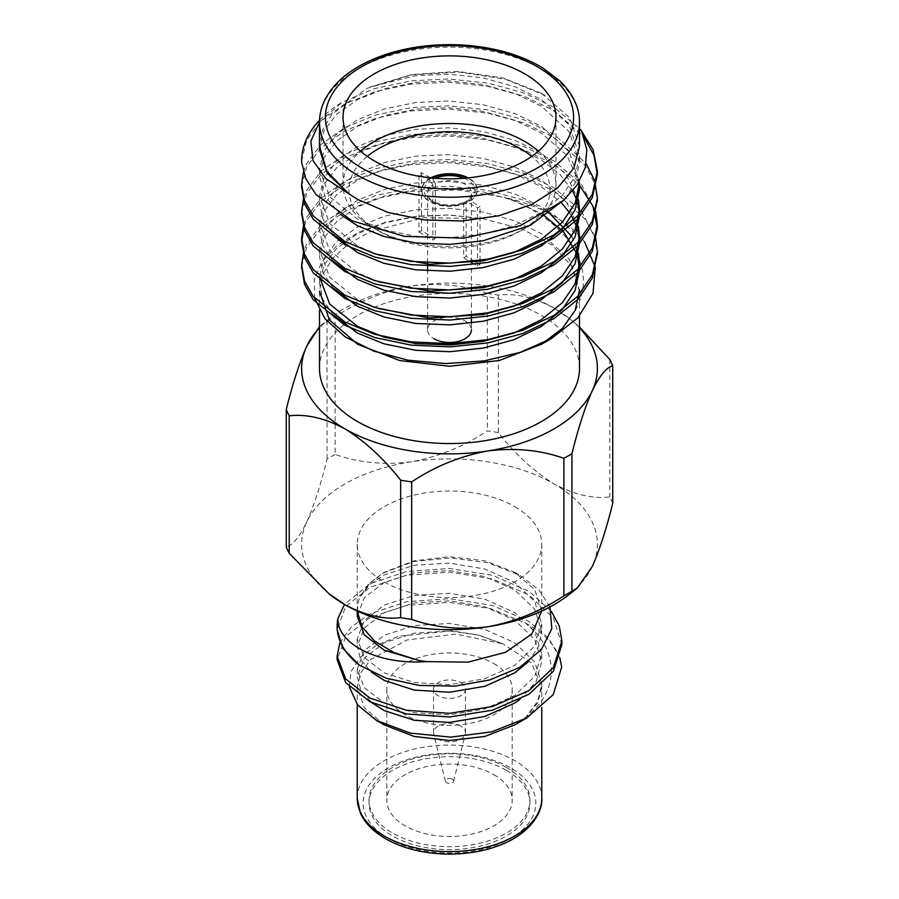 <?xml version="1.0" encoding="UTF-8"?>
<svg xmlns="http://www.w3.org/2000/svg" width="899" height="899" viewBox="0 0 899 899"><rect width="100%" height="100%" fill="white"/><g stroke="black" fill="none" stroke-linecap="round" stroke-linejoin="round"><path stroke-width="0.67" stroke-dasharray="4.5 3.37" d="M612.736 503.283A167.562 96.744 0 0 0 609.78 496.933C592.621 498.967 574.045 494.619 554.065 483.92C533.984 471.447 515.408 454.343 498.338 432.599L498.338 295.108C515.408 293.063 533.984 297.4 554.065 308.121L569.887 318.909L579.495 327M609.78 359.454L609.78 496.933M498.338 432.599A167.562 96.744 0 0 0 487.348 430.891C463.963 446.443 438.588 456.748 411.225 461.828C383.974 465.221 358.611 462.76 335.113 454.445L335.113 316.954C358.487 301.412 383.862 291.096 411.225 286.028C438.476 282.623 463.85 285.084 487.348 293.411L487.348 430.891M487.348 293.411A167.562 96.744 180 0 1 498.338 295.108M335.113 454.445A167.562 96.744 0 0 0 327.056 459.086C320.797 484.527 313.998 505.553 306.66 522.195C299.367 537.108 292.568 545.367 286.264 546.985M319.505 326.607L327.056 321.606L327.056 459.086M327.056 321.606A167.562 96.744 180 0 1 335.113 316.954M319.505 368.489A129.995 75.055 180 0 1 344.047 324.595M346.373 322.797A129.995 75.055 180 0 1 491.292 297.423A129.995 75.055 180 0 1 579.495 368.489M579.495 327.798A147.874 85.371 0 0 0 568.539 317.841A147.874 85.371 0 0 0 554.065 308.121A147.874 85.371 0 0 0 411.225 286.028A147.874 85.371 0 0 0 330.461 317.841A147.874 85.371 0 0 0 319.505 327.798M431.689 177.957A27.802 16.047 0 0 0 431.138 178.227A27.802 16.047 0 0 0 428.632 179.676L430.306 180.643L432.824 184.992A21.891 12.631 0 0 0 427.609 193.173A21.891 12.631 0 0 0 434.026 202.106A21.891 12.631 0 0 0 463.67 202.803L466.188 201.365L467.862 202.331A27.802 16.047 0 0 0 470.368 200.882A27.802 16.047 0 0 0 477.302 190.285A27.802 16.047 0 0 0 467.311 177.957M463.67 202.803L463.67 257.867A21.891 12.631 0 0 0 466.176 256.417L466.176 201.354A21.891 12.631 0 0 0 471.391 193.173A21.891 12.631 0 0 0 458.692 181.71A21.891 12.631 0 0 0 435.33 183.553L435.33 238.606L421.485 230.616L421.485 172.653L418.979 174.103L428.632 179.676A27.802 16.047 0 0 0 421.698 190.285A27.802 16.047 0 0 0 429.846 201.634A27.802 16.047 0 0 0 467.862 202.331L477.515 207.905L480.021 206.455L468.694 199.915L466.176 201.354A25.43 14.687 180 0 1 431.52 200.668A25.43 14.687 180 0 1 430.306 180.643M314.628 298.198L314.257 279.881L321.775 261.969L336.9 245.685L358.69 232.156L385.873 222.12L416.844 216.198L449.657 214.951L482.471 218.614L423.631 217.682L370.107 231.818L348.846 243.719L332.855 258.114L322.898 274.229L319.505 291.22L319.505 310.604M575.225 310.312C599.903 267.969 566.224 218.569 504.081 197.274A147.874 85.371 0 0 1 584.631 241.955L554.065 214.715L524.016 200.286L487.775 190.386L448.826 186.295L411.225 188.149L376.153 195.42L344.935 208.006L321.1 224.851L306.66 244.045L303.66 251.63M319.538 120.196A147.874 85.371 180 0 1 342.081 102.25L374.4 88.619L411.225 80.82L448.826 78.966L487.775 83.056L524.016 92.957L554.065 107.386L580.428 129.321M579.484 146.335L569.595 117.612L541.4 93.271L544.873 95.249L505.272 79.202L459.007 72.066L411.956 74.752L366.781 88.439L331.911 114.33L322.651 129.928L319.505 146.335M541.4 93.271L503.125 77.966L457.939 71.448L411.686 74.55L370.264 86.911L415.855 75.651L448.904 74.156L483.145 77.887L515.003 86.742L541.412 99.553L569.337 125.163L579.484 156.01L575.057 176.507L562.369 195.375L541.412 212.389L513.981 225.66L483.145 234.055L450.096 237.662L415.855 236.291L383.997 229.796L357.588 219.098L329.663 196.735L319.516 169.428L323.943 151.077L336.631 134.333L357.588 119.679L385.019 108.757L415.855 102.486L448.904 100.991L483.145 104.722L515.003 113.566L541.412 126.377L569.337 151.998L579.484 182.845M319.505 122.062L342.081 102.25M301.626 160.966L306.66 139.974L321.1 120.781L344.935 103.936L376.153 91.35L411.225 84.079L448.826 82.225L487.775 86.315L524.016 96.215L554.065 110.644L583.811 136.772M301.659 186.194L306.66 166.809L321.1 147.616L344.935 130.771L376.153 118.185L411.225 110.903L448.826 109.06L487.775 113.139L524.016 123.051L554.065 137.48L585.294 165.63L594.059 182.328L597.352 199.612M301.659 213.029L306.66 193.633L321.1 174.44L344.935 157.595L376.153 145.02L411.225 137.738L448.826 135.895L487.775 139.974L524.016 149.875L554.065 164.303L578.046 183.587M304.199 226.424L306.66 220.469L321.1 201.275L344.935 184.43L376.153 171.844L411.225 164.573L448.826 162.719L487.775 166.809L524.016 176.71L554.065 191.139L585.294 219.3L594.059 235.988L597.352 253.271M301.659 266.688L306.66 247.304L321.1 228.11L344.935 211.265L376.153 198.679L411.225 191.397L457.31 189.925L504.081 197.274M303.379 172.102L306.66 163.551L321.1 144.357L344.935 127.512L376.153 114.926L411.225 107.655L448.826 105.801L487.775 109.892L524.016 119.792L554.065 134.221L586.17 163.652M303.66 197.971L306.66 190.374L321.1 171.181L344.935 154.347L376.153 141.761L411.225 134.479L448.826 132.636L487.775 136.715L524.016 146.616L554.065 161.056L581.136 183.823L595.711 211.389M303.66 224.795L306.66 217.21L321.1 198.016L344.935 181.171L376.153 168.585L411.225 161.314L448.826 159.46L487.775 163.551L524.016 173.451L554.065 187.88L581.136 210.647L595.711 238.213M579.473 291.276L572.315 266.666L552.008 245.022L521.813 228.919L482.471 218.614L448.567 215.007L415.855 216.524L385.019 222.783L357.588 233.706L336.631 248.371L323.943 265.115L319.516 283.455L322.932 299.547L333.068 314.785M378.625 254.923L357.588 245.933L329.663 223.57L319.516 196.252L323.943 177.912L336.631 161.168L357.588 146.503L385.019 135.58L415.855 129.321L448.904 127.815L483.145 131.557L515.003 140.401L541.412 153.212L565.876 174.204L578.439 199.6M378.625 281.758L357.588 272.757L329.663 250.405L319.516 223.087L323.943 204.747L336.631 188.003L357.588 173.338L385.019 162.416L415.855 156.145L448.904 154.65L483.145 158.381L515.003 167.236L541.412 180.047L565.876 201.028L578.439 226.436M378.625 308.582L357.588 299.592L329.663 277.229L319.516 249.922L323.943 231.571L336.631 214.827L357.588 200.174L385.019 189.251L415.855 182.98L448.904 181.486L483.145 185.216L515.003 194.06L541.412 206.871L546.547 210.242M571.831 236.448L578.439 253.26M319.516 283.455L319.516 276.746L323.943 258.406L336.631 241.662L357.588 226.998L385.019 216.075L415.855 209.815L448.904 208.31L483.145 212.052L515.003 220.896L541.412 233.706L569.337 259.328L579.495 290.163M319.516 149.301L323.943 130.962L336.631 114.218L357.588 99.553L385.019 88.63L415.855 82.36L448.904 80.865L483.145 84.596L515.003 93.451L541.412 106.262L569.337 131.872L579.484 162.719L575.057 183.216L564.943 199.173M341.047 214.928L325.033 196.488L319.516 176.137L323.943 157.786L336.631 141.042L357.588 126.377L385.019 115.465L415.855 109.195L448.904 107.7L483.145 111.431L515.003 120.275L541.412 133.086L566.842 155.291L578.922 182.171M579.372 186.194L579.484 189.554M333.068 234.291L322.932 219.053L319.516 202.96L323.943 184.621L336.631 167.877L357.588 153.212L385.019 142.289L415.855 136.03L448.904 134.524L483.145 138.266L515.003 147.11L541.412 159.921L559.684 174.103L572.674 190.97M576.551 199.589L577.619 202.949M579.372 213.029L579.484 216.378M333.068 261.126L322.932 245.888L319.516 229.796L323.943 211.456L336.631 194.712L357.588 180.047L385.019 169.124L415.855 162.854L448.904 161.359L483.145 165.09L515.003 173.934L541.412 186.756L561.223 202.477M569.73 212.962L571.831 216.322M576.551 226.413L577.619 229.784M579.372 239.853L579.484 243.213M333.068 287.95L322.932 272.723L319.516 256.631L323.943 238.28L336.631 221.536L357.588 206.871L385.019 195.96L415.855 189.689L448.904 188.194L483.145 191.925L515.003 200.769L542.872 214.501M576.551 253.248L577.619 256.608M538.422 151.156A106.475 61.469 180 0 1 555.975 184.969A106.475 61.469 180 0 1 524.791 228.436A106.475 61.469 180 0 1 374.209 228.436L374.209 228.436A106.475 61.469 180 0 1 343.025 184.969A106.475 61.469 180 0 1 360.578 151.156M430.879 177.878A27.802 16.047 0 0 0 421.698 189.801A27.802 16.047 0 0 0 429.846 201.151A27.802 16.047 0 0 0 460.142 204.624A27.802 16.047 0 0 0 477.302 189.801A27.802 16.047 0 0 0 468.121 177.878M367.264 156.392A100.553 58.053 0 0 0 378.4 230.852A100.553 58.053 0 0 0 520.6 230.852A100.553 58.053 0 0 0 531.736 156.392M378.4 230.852L374.209 228.436L378.4 230.852M435.33 183.553L432.812 179.193L421.485 172.653M432.812 179.193A25.43 14.687 180 0 1 434.925 178.249M464.075 178.249A25.43 14.687 180 0 1 468.694 199.915M471.391 323.101L471.391 329.854A21.891 12.631 0 0 0 449.5 317.223A21.891 12.631 0 0 0 427.609 329.854A21.891 12.631 0 0 0 434.026 338.788M435.33 238.606A21.891 12.631 0 0 0 432.824 240.055L432.824 184.992M421.485 230.616L418.979 232.066L418.979 174.103M418.979 232.066L432.824 240.055M463.67 257.867L470.323 261.71M471.975 262.654L477.515 265.857L480.021 264.407L475.998 262.081M474.492 261.216L466.176 256.417M477.515 265.857L477.515 207.905M480.021 264.407L480.021 261.44M480.021 260.452L480.021 206.455M330.461 594.947A147.874 85.371 180 0 1 306.66 522.195A147.874 85.371 180 0 1 411.225 461.828A147.874 85.371 180 0 1 554.065 483.92A147.874 85.371 180 0 1 592.34 566.381A147.874 85.371 180 0 1 568.539 594.947M452.433 779.253A4.135 2.394 180 0 1 453.602 781.276A4.135 2.394 180 0 1 449.5 783.332A4.135 2.394 180 0 1 445.398 781.276A4.135 2.394 180 0 1 447.646 778.804A4.135 2.394 180 0 1 452.433 779.253M460.794 726.122A15.968 9.226 0 0 0 443.387 724.122A15.968 9.226 0 0 0 433.532 732.64A15.968 9.226 0 0 0 433.689 733.944A15.968 9.226 0 0 0 449.5 741.866A15.968 9.226 0 0 0 465.311 733.944A15.968 9.226 0 0 0 465.468 732.64A15.968 9.226 0 0 0 460.794 726.122M460.794 682.656A15.968 9.226 180 0 1 465.468 689.173A15.968 9.226 180 0 1 449.5 698.399A15.968 9.226 180 0 1 433.532 689.173A15.968 9.226 180 0 1 443.387 680.655A15.968 9.226 180 0 1 460.794 682.656M493.832 663.586A62.694 36.196 180 0 1 512.194 689.173A62.694 36.196 180 0 1 449.5 725.381A62.694 36.196 180 0 1 386.806 689.173A62.694 36.196 180 0 1 425.508 655.731A62.694 36.196 180 0 1 493.832 663.586M493.832 774.657A62.694 36.196 180 0 1 512.194 800.256A62.694 36.196 180 0 1 449.5 836.452A62.694 36.196 180 0 1 386.806 800.256A62.694 36.196 180 0 1 425.508 766.813A62.694 36.196 180 0 1 493.832 774.657M506.384 767.42A80.449 46.445 180 0 1 529.949 800.256A80.449 46.445 180 0 1 449.5 846.701A80.449 46.445 180 0 1 369.051 800.256A80.449 46.445 180 0 1 418.72 757.351A80.449 46.445 180 0 1 506.384 767.42M506.384 770.319A80.449 46.445 180 0 1 529.949 803.155A80.449 46.445 180 0 1 449.5 849.6A80.449 46.445 180 0 1 369.051 803.155A80.449 46.445 180 0 1 418.72 760.251A80.449 46.445 180 0 1 506.384 770.319M559.83 657.832L548.626 638.155L528.972 621.445L492.506 605.488L449.5 598.667L406.494 601.723L370.028 613.893L351.206 626.996L339.878 642.74M551.424 611.489L528.972 591.261L492.506 575.304L449.5 568.483L406.494 571.528L370.028 583.709L344.519 604.409M561.695 667.002A112.386 64.885 0 0 0 526.106 623.344L490.596 608.623L449.5 602.33L406.494 605.387L370.028 617.557L345.677 636.717L337.114 659.664M561.886 644.572L553.334 617.86L528.972 594.924L492.506 578.967L449.5 572.146L406.494 575.203L370.028 587.373L345.666 606.544L337.114 629.491M349.284 686.769L350.992 671.643L360.274 657.439L376.445 645.302L398.268 636.301L451.68 630.862L478.729 635.087L502.923 643.808L531.466 662.777L541.771 687.241L537.748 702.793L526.117 716.885L514.745 724.875M384.255 724.92L364.275 707.625L357.251 687.241L360.668 672.857L370.691 659.551L407.123 639.931L455.928 634.098L502.923 643.808L477.391 634.941L449.5 630.986L414.192 633.154L384.266 642.807L364.264 658.203L357.24 676.7L360.904 690.218L371.815 702.681M549.974 606.926L538.962 589.946L520.307 575.517L488.09 562.774L450.68 557.897L413.697 561.549L382.839 573.124L368.568 584.013L360.083 596.812L369.422 584.844L384.266 574.899L414.192 565.235L449.5 563.066L484.808 569.011L514.734 582.44L534.736 601.611L541.76 623.884L534.736 646.145L514.734 665.316L484.808 678.745L449.5 684.69L414.192 682.521L384.266 672.857L364.264 657.472L357.24 638.975L364.264 620.479L384.266 605.083L414.192 595.419L449.5 593.25L484.808 599.195L514.734 612.624L534.736 631.795L541.76 654.067L534.736 676.329L514.734 695.5L484.808 708.929L449.5 714.874L414.192 712.705L384.266 703.052L364.264 687.656L357.24 669.159L364.264 650.662L384.266 635.267L414.192 625.603L449.5 623.434L484.808 629.379L514.734 642.807L534.736 661.979L541.76 684.251L537.816 701.096L526.117 716.885C560.841 689.983 558.582 649.685 526.106 623.344M357.24 611.017L358.768 600.139L360.083 596.812L369.332 583.62L384.255 572.303L414.203 560.774L449.5 556.706L484.808 560.751L514.734 572.315L534.736 589.587L541.76 611.017M519.892 699.433L536.164 681.566L541.76 661.608L534.736 639.335L514.734 620.175L484.808 606.735L449.5 600.802L414.192 602.971L384.266 612.624L364.264 628.019L357.24 646.516L360.769 659.787L371.298 672.081M528.32 661.743L538.389 646.965L541.76 631.424L534.736 609.151L514.734 589.991L484.808 576.551L449.5 570.618L414.192 572.775L384.266 582.44L364.264 597.835L357.24 616.332M514.745 506.62A92.271 53.277 180 0 1 541.771 544.288A92.271 53.277 180 0 1 449.5 597.565A92.271 53.277 180 0 1 357.229 544.288A92.271 53.277 180 0 1 414.192 495.068A92.271 53.277 180 0 1 514.745 506.62M319.505 122.185A129.995 75.055 180 0 1 449.5 47.13A129.995 75.055 180 0 1 579.495 122.185M388.435 838.407A86.36 49.861 180 0 1 427.149 754.991A86.36 49.861 180 0 1 532.916 816.056A86.36 49.861 180 0 1 388.435 838.407M541.771 798.323A92.271 53.277 0 0 0 502.934 754.89A92.271 53.277 0 0 0 407.168 750.991A92.271 53.277 0 0 0 357.229 798.323M434.026 202.106L431.52 200.668M579.495 316.043L579.495 291.276M579.484 156.01L579.484 162.719M319.516 169.428L319.516 176.137M319.516 196.252L319.516 202.96M319.516 223.087L319.516 229.796M319.516 249.922L319.516 256.631M319.516 147.155L319.516 146.335M555.975 184.969L555.975 117.353M343.025 184.969L343.025 117.353M520.6 230.852L524.791 228.436M471.391 315.246L471.391 289.568M471.391 288.422L471.391 262.733M471.391 262.317L471.391 193.173M427.609 329.854L427.609 317.853M427.609 316.527L427.609 291.018M427.609 289.703L427.609 270.902M427.609 262.868L427.609 193.173M568.539 317.841L569.887 318.898M330.461 317.841L321.662 324.73M453.602 781.276L465.311 733.944M445.398 781.276L433.689 733.944M465.468 732.64L465.468 689.173M433.532 732.64L433.532 689.173M386.806 689.173L386.806 800.256M512.194 689.173L512.194 800.256M369.051 800.256L369.051 803.155M529.949 800.256L529.949 803.155M357.229 687.241L357.229 704.445M541.76 684.251L541.771 707.344M384.255 572.303L382.839 573.124M514.734 572.292L520.307 575.506M357.229 544.288L357.24 611.005M357.24 669.159L357.24 676.7M541.76 654.067L541.76 661.608M357.24 638.975L357.24 646.516M541.76 623.884L541.76 631.424M541.771 544.288L541.771 609.971"/><path stroke-width="1.35" d="M612.736 503.283L612.736 365.803C606.465 367.365 599.667 375.625 592.34 390.593C585.035 407.135 578.237 428.171 571.944 453.692L571.944 591.171L577.338 588.047L592.34 566.381C599.633 549.84 606.432 528.803 612.736 503.283M579.495 327L609.78 359.454A167.562 96.744 180 0 1 612.736 365.803M289.22 553.334L329.113 593.879L344.935 604.656C364.915 615.365 383.491 619.703 400.662 617.669L400.662 480.19C383.491 458.344 364.915 441.229 344.935 428.857C324.854 418.136 306.278 413.798 289.22 415.844L289.22 553.334A167.562 96.744 0 0 1 286.264 546.985L286.264 409.494C292.535 384.064 299.333 363.027 306.66 346.396L319.505 326.607M289.22 415.844A167.562 96.744 180 0 1 286.264 409.494M400.662 617.669A167.562 96.744 0 0 0 411.652 619.377C435.037 627.693 460.412 630.154 487.775 626.76C515.026 621.726 540.389 611.41 563.887 595.823L563.887 458.344C540.513 450.028 515.138 447.567 487.775 450.961C460.524 455.984 435.15 466.3 411.652 481.886L411.652 619.377M411.652 481.886A167.562 96.744 180 0 1 400.662 480.19M563.887 595.823A167.562 96.744 0 0 0 571.944 591.171M571.944 453.692A167.562 96.744 180 0 1 563.887 458.344M579.495 316.043L579.495 368.489A129.995 75.055 180 0 1 499.248 437.835A129.995 75.055 180 0 1 357.577 421.564A129.995 75.055 180 0 1 319.505 368.489L319.505 310.604M344.047 324.595A129.995 75.055 180 0 1 346.373 322.797M319.505 327.798A147.874 85.371 0 0 0 306.66 346.396A147.874 85.371 0 0 0 344.935 428.857A147.874 85.371 0 0 0 487.775 450.961A147.874 85.371 0 0 0 592.34 390.593A147.874 85.371 0 0 0 579.495 327.798M319.505 291.22L329.416 319.943L357.6 344.272L399.752 360.555L449.5 366.264L499.237 360.533L541.423 344.283L562.201 328.584L575.225 310.312L579.484 290.163M584.631 241.955L595.284 267.295L593.003 293.332L577.933 317.797L551.233 338.631L520.06 352.419L484.055 360.915L445.825 363.567L408.112 360.218L373.703 351.093L345.205 336.889L324.966 318.763L314.628 298.198M581.777 131.973L586.811 149.661L585.271 167.574L577.27 184.778L563.268 200.702L520.218 225.705L463.839 238.145L404.37 236.358L352.183 220.862L315.998 194.566L305.829 178.811L301.637 162.236A147.874 85.371 180 0 1 301.626 160.921A147.874 85.371 180 0 1 319.538 120.196M579.495 146.335L579.495 122.185A129.995 75.055 180 0 1 499.248 191.521A129.995 75.055 180 0 1 357.577 175.249A129.995 75.055 180 0 1 319.505 122.185L319.505 146.335L326.966 171.406L348.576 193.611L357.588 199.387L388.211 212.501L424.114 219.929L462.221 221.008L499.226 215.67L531.95 204.343L557.571 188.026L573.877 168.113L579.484 146.335M319.516 146.335L319.516 149.301L327.101 173.035L348.576 193.611L325.876 178.575L312.976 160.64L310.852 141.21L319.505 122.062M301.637 162.236L301.626 160.921M583.811 136.772L593.969 155.235L597.374 174.44L592.34 197.589L577.9 218.895L554.065 238.089L522.847 253.035L487.775 262.429L450.174 266.396L411.225 264.666L374.984 257.114L344.935 244.798L313.178 219.131L304.525 203.77L301.659 186.194M597.352 199.612L592.34 224.413L577.9 245.73L554.065 264.924L522.847 279.859L487.775 289.253L450.174 293.22L411.225 291.49L374.984 283.949L344.935 271.633L313.189 245.978L304.525 230.616L301.659 213.029M578.046 183.587L579.259 184.913M579.484 185.172L592.846 205.995L597.374 228.088L592.34 251.248L577.9 272.554L554.065 291.759L522.847 306.694L487.775 316.088L450.174 320.055L411.225 318.325L374.984 310.773L344.935 298.457L313.167 272.79L304.514 257.406L301.626 241.46L304.199 226.424M597.352 253.271L592.34 278.072L577.9 299.389L554.065 318.583L522.847 333.529L487.775 342.912L450.174 346.89L411.225 345.149L374.984 337.608L344.935 325.292L313.189 299.648L304.525 284.286L301.659 266.688M580.428 129.321L593.082 149.661L597.374 171.125L592.34 194.33L577.9 215.636L554.065 234.83L522.847 249.776L487.775 259.17L450.174 263.137L411.225 261.407L374.984 253.855L344.935 241.539L313.178 215.895L304.525 200.522L301.626 184.576L303.379 172.102M586.17 163.652L594.576 180.575L597.374 198.005L592.34 221.154L577.9 242.472L554.065 261.665L522.847 276.6L487.775 285.994L450.174 289.961L411.225 288.231L374.984 280.69L344.935 268.374L313.167 242.708L304.514 227.323L301.626 211.377L303.66 197.971M595.711 211.389L597.374 224.806L592.34 247.989L577.9 269.295L554.065 288.5L522.847 303.435L487.775 312.83L450.174 316.796L411.225 315.066L374.984 307.514L344.935 295.209L313.189 269.554L304.536 254.192L301.626 238.257L303.66 224.795M595.711 238.213L597.374 251.63L592.34 274.824L577.9 296.131L554.065 315.324L522.847 330.27L487.775 339.665L450.174 343.632L411.225 341.901L374.984 334.349L344.935 322.033L313.167 296.367L304.514 280.994L301.626 265.036L303.66 251.63M374.209 160.82A106.475 61.469 0 0 0 490.247 174.148A106.475 61.469 0 0 0 555.975 117.353A106.475 61.469 0 0 0 449.5 55.884A106.475 61.469 0 0 0 343.025 117.353A106.475 61.469 0 0 0 374.209 160.82M333.068 234.291L357.588 252.641L383.997 263.328L415.855 269.824L450.096 271.206L483.145 267.587L513.981 259.204L541.412 245.933L562.369 228.908L575.057 210.051L579.484 189.554L579.484 182.845L575.057 203.343L562.369 222.21L541.412 239.224L513.981 252.495L483.145 260.879L429.722 264.317L378.625 254.923M578.439 199.6L579.484 209.669L575.057 230.178L562.369 249.034L541.412 266.048L513.981 279.331L483.145 287.714L429.722 291.141L378.625 281.758M578.439 226.436L579.484 236.504L575.057 257.002L562.369 275.869L541.412 292.883L513.981 306.154L483.145 314.549L429.722 317.976L378.625 308.582M546.547 210.242L571.831 236.448M578.439 253.26L579.484 263.34L575.057 283.837L562.369 302.693L541.412 319.718L513.981 332.99L483.145 341.373L450.096 344.991L415.855 343.609L383.997 337.114L357.588 326.427L329.663 304.064L319.516 276.746M579.495 290.163L575.225 310.312M564.943 199.173L530.5 225.233L483.145 240.763L450.096 244.371L415.855 242.988L383.997 236.504L357.588 225.806L341.047 214.928M578.922 182.171L579.372 186.194M572.674 190.97L576.551 199.589M577.619 202.949L579.372 213.029M579.484 209.669L579.484 216.378L575.057 236.887L562.369 255.743L541.412 272.757L513.981 286.039L483.145 294.423L450.096 298.041L415.855 296.659L383.997 290.163L357.588 279.465L333.068 261.126M561.223 202.477L569.73 212.962M571.831 216.322L576.551 226.413M577.619 229.784L579.372 239.853M579.484 236.504L579.484 243.213L575.057 263.71L562.369 282.578L541.412 299.592L513.981 312.863L483.145 321.246L450.096 324.865L415.855 323.483L383.997 316.999L357.588 306.301L333.068 287.95M542.872 214.501L563.842 232.156L576.551 253.248M577.619 256.608L579.484 270.048L575.057 290.546L562.369 309.402L541.412 326.427L513.981 339.698L483.145 348.082L450.096 351.7L415.855 350.318L383.997 343.823L357.588 333.136L333.068 314.785M360.578 151.156A106.475 61.469 180 0 1 538.422 151.156M468.121 177.878A27.802 16.047 0 0 0 430.879 177.878M531.736 156.392A100.553 58.053 0 0 0 367.264 156.392M467.311 177.957A27.802 16.047 0 0 0 431.689 177.957M434.925 178.249A25.43 14.687 180 0 1 464.075 178.249M434.026 338.788A21.891 12.631 0 0 0 457.872 341.53A21.891 12.631 0 0 0 471.391 329.854M470.323 261.71L471.975 262.654M475.998 262.081L474.492 261.216M480.021 261.44L480.021 260.452M577.338 588.047L568.539 594.947A147.874 85.371 180 0 1 487.775 626.76A147.874 85.371 180 0 1 344.935 604.656A147.874 85.371 180 0 1 330.461 594.947L329.113 593.879M514.767 724.909L526.747 717.986L553.222 694.646L561.695 667.002L559.83 657.832M339.878 642.74L337.114 656.023L345.677 678.959L370.028 698.107L406.494 710.289L449.5 713.345L492.506 706.513L528.972 690.567L553.334 667.631L561.886 640.897L559.29 626.03L551.424 611.489M344.519 604.409L337.968 618.422A112.386 64.885 180 0 0 337.114 626.389L337.114 629.48L342.744 648.246L359.319 665.114A112.386 64.885 180 0 1 337.114 626.389M337.114 656.012L337.114 659.664L345.666 682.611L370.028 701.771L406.494 713.952L449.5 717.009L492.506 710.176L528.972 694.23L553.334 671.295L561.886 644.572L561.886 640.908M526.747 717.986L491.584 731.865L450.691 737.146L410.202 733.09L376.4 720.38L357.577 704.895L349.284 686.769M514.745 724.875L484.808 736.461L449.5 740.506L414.192 736.45L384.255 724.92L376.4 720.38M359.319 665.114L385.963 678.127L418.968 685.409L454.872 686.128L489.764 679.947L519.723 667.373L541.299 649.707L551.829 628.738L549.974 606.926M541.76 611.017L531.77 634.065L505.44 652.326L467.974 662.158L426.823 661.608C376.029 665.271 336.574 642.504 337.968 618.422M426.823 661.608L418.619 660.383L393.942 652.55L374.737 641.178L361.96 626.817L357.24 611.017M371.815 702.681L384.266 710.592L414.192 720.256L449.5 722.425L484.808 716.481L514.734 703.052L519.892 699.433M371.298 672.081L384.266 680.408L414.192 690.072L449.5 692.241L484.808 686.297L514.734 672.857L528.32 661.743M357.24 609.983L357.24 616.332L364.264 634.829L384.266 650.224L418.619 660.383M361.758 168.012A124.084 71.639 0 0 0 569.359 135.895A124.084 71.639 0 0 0 417.383 48.153A124.084 71.639 0 0 0 361.758 168.012M384.255 836.003A92.271 53.277 0 0 0 484.808 847.543A92.271 53.277 0 0 0 541.771 798.323C542.996 810.46 531.826 833.351 499.159 845.476C482.83 851.6 464.963 854.455 445.522 854.05C422.193 853.263 402.179 848.15 385.48 838.7C372.86 831.227 364.466 822.574 360.274 812.73L357.229 798.323A92.271 53.277 0 0 0 384.255 836.003M541.423 344.295L551.233 338.631M597.374 254.9L597.374 251.641M597.374 228.065L597.374 224.817M597.374 201.241L597.374 197.982M597.374 174.406L597.374 171.158M301.626 268.318L301.626 265.059M301.626 241.483L301.626 238.235M301.626 214.659L301.626 211.4M301.626 187.824L301.626 184.565M579.484 263.34L579.484 270.037M319.505 122.185C319.505 107.633 325.955 93.979 338.844 81.213C348.037 72.336 359.858 64.852 374.31 58.75C400.471 48.04 429.508 43.444 461.412 44.95C493.214 46.894 520.263 54.513 542.569 67.807L559.953 81.022C572.989 93.844 579.495 107.565 579.495 122.185M471.391 323.101L471.391 315.246M471.391 289.568L471.391 288.422M427.609 317.853L427.609 316.527M427.609 291.018L427.609 289.703M427.609 270.902L427.609 262.868M357.229 704.445L357.229 798.323M541.771 707.344L541.771 798.323"/></g></svg>
